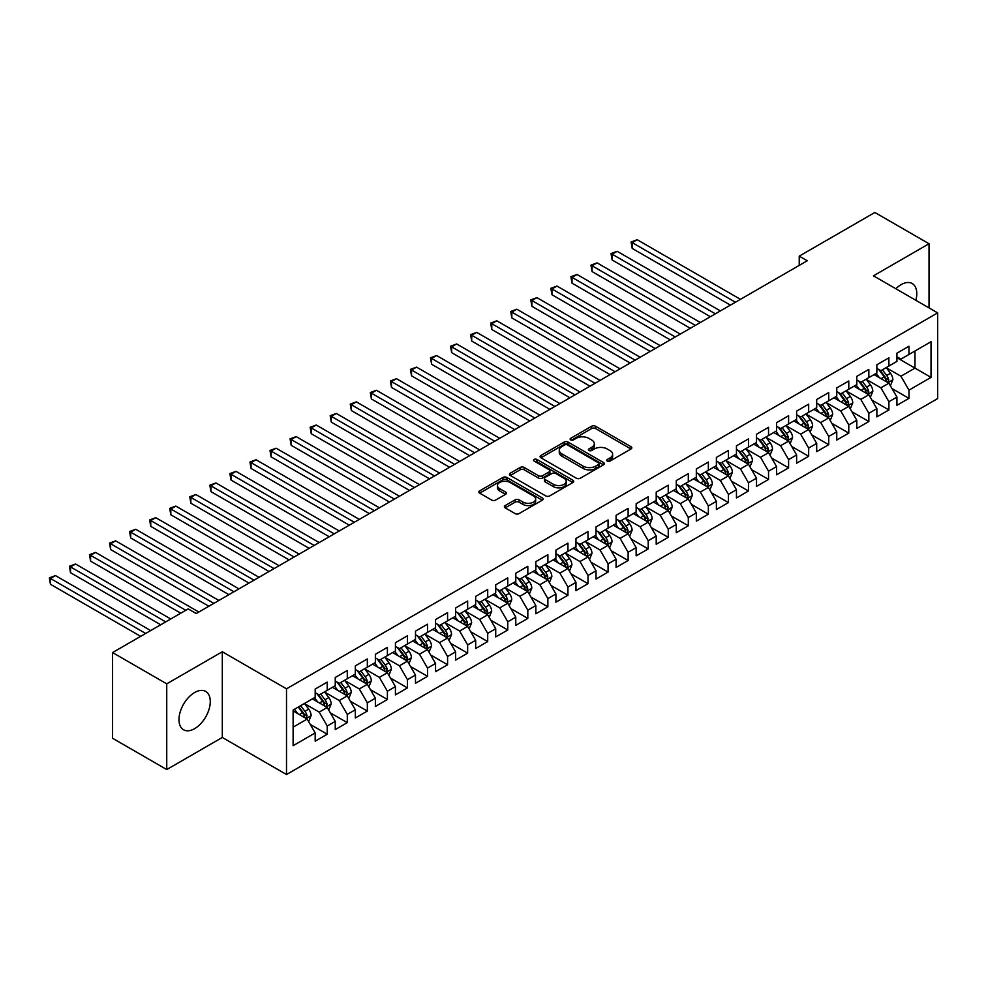 <?xml version="1.0" encoding="UTF-8"?>
<svg xmlns="http://www.w3.org/2000/svg" width="987" height="987" viewBox="0 0 987 987"><rect width="100%" height="100%" fill="white"/><g stroke="black" fill="none" stroke-linecap="round" stroke-linejoin="round"><path stroke-width="1.48" d="M607.313 461.052A1.949 1.123 0 0 0 610.077 461.052L630.989 448.974A2.788 1.604 0 0 0 631.816 447.827A2.788 1.604 0 0 0 630.989 446.692L595.556 426.236A2.788 1.604 0 0 0 591.62 426.236L570.696 438.314A1.949 1.123 0 0 0 570.128 439.104A1.949 1.123 0 0 0 570.696 439.906A1.949 1.123 0 0 0 573.447 439.906L576.161 438.339A8.908 5.145 0 0 1 588.758 438.339L591.707 440.042A8.908 5.145 0 0 1 594.322 443.681A8.908 5.145 0 0 1 591.707 447.321L589.005 448.888A1.949 1.123 0 0 0 588.437 449.677A1.949 1.123 0 0 0 589.005 450.479A1.949 1.123 0 0 0 591.756 450.479L594.47 448.912A8.908 5.145 0 0 1 607.067 448.912L610.028 450.615A8.908 5.145 0 0 1 612.631 454.254A8.908 5.145 0 0 1 610.028 457.894L607.313 459.461A1.949 1.123 0 0 0 606.746 460.25A1.949 1.123 0 0 0 607.313 461.052L607.313 459.461M194.624 728.665A22.133 12.782 120 0 0 209.084 709.159A22.133 12.782 120 0 0 205.691 691.431A22.133 12.782 120 0 0 194.624 692.529A22.133 12.782 120 0 0 180.165 712.034A22.133 12.782 120 0 0 183.557 729.763A22.133 12.782 120 0 0 194.624 728.665M915.862 300.307A22.133 12.782 120 0 0 912.21 283.528A22.133 12.782 120 0 0 901.143 284.626A22.133 12.782 120 0 0 895.851 288.747M505.171 505.578A2.788 1.604 0 0 0 504.357 506.713A2.788 1.604 0 0 0 505.171 507.861L515.115 513.598A2.788 1.604 0 0 0 519.051 513.598L542.295 500.187A2.788 1.604 0 0 0 543.109 499.04A2.788 1.604 0 0 0 542.295 497.904L506.849 477.449A2.788 1.604 0 0 0 502.914 477.449L479.67 490.86A2.788 1.604 0 0 0 478.855 491.995A2.788 1.604 0 0 0 479.67 493.13L491.686 500.064A2.788 1.604 0 0 0 495.622 500.064L505.566 494.327A2.788 1.604 0 0 0 506.38 493.192A2.788 1.604 0 0 0 505.566 492.057L499.607 488.614A7.452 4.306 0 0 1 497.423 485.579A7.452 4.306 0 0 1 502.025 481.594A7.452 4.306 0 0 1 510.143 482.532L533.473 496.005A7.452 4.306 0 0 1 535.657 499.04A7.452 4.306 0 0 1 531.068 503.012A7.452 4.306 0 0 1 522.95 502.087L519.051 499.841A2.788 1.604 0 0 0 515.115 499.841L505.171 505.578L505.171 507.861M166.741 683.843L166.741 769.552L222.309 737.462L222.309 651.765L166.741 683.843L112.58 652.567L188.209 608.905L196.228 613.544L807.255 260.765L799.236 256.139L799.236 265.404M222.309 651.765L286.501 688.827L937.65 312.879L937.65 398.588L286.501 774.524L286.501 688.827M929.026 307.907L929.026 243.74L873.458 275.829L937.65 312.879M929.026 243.74L874.864 212.476L799.236 256.139M576.359 478.239A2.788 1.604 0 0 0 580.294 478.239L603.526 464.828A2.788 1.604 0 0 0 604.34 463.693A2.788 1.604 0 0 0 603.526 462.558L568.08 442.09A2.788 1.604 0 0 0 564.145 442.09L540.913 455.5A2.788 1.604 0 0 0 540.099 456.636A2.788 1.604 0 0 0 540.913 457.783L576.359 478.239M534.892 461.472A1.949 1.123 0 0 1 536.879 461.743L572.867 482.52L549.673 495.918A2.788 1.604 0 0 1 545.737 495.918L510.291 475.45L510.291 473.18A2.788 1.604 0 0 0 509.477 474.315A2.788 1.604 0 0 0 510.291 475.45M510.291 473.18L520.235 467.443A2.788 1.604 0 0 1 524.171 467.443L538.544 475.734A2.788 1.604 0 0 0 542.492 475.734L549.08 471.934A2.788 1.604 0 0 0 549.895 470.799A2.788 1.604 0 0 0 549.08 469.664L534.115 461.015A1.949 1.123 0 0 1 533.548 460.226A1.949 1.123 0 0 1 534.757 459.177A1.949 1.123 0 0 1 536.879 459.424L572.904 480.225A2.788 1.604 0 0 1 573.718 481.372A2.788 1.604 0 0 1 572.904 482.507L572.904 480.225M896.924 357.701L914.986 368.126L914.986 350.99L931.025 341.724L908.965 354.469L908.965 346.24L896.924 353.186L896.924 361.415L888.905 366.041L888.905 357.825L876.863 364.771L876.863 372.987L868.844 377.626L868.844 369.397L856.802 376.355L856.802 384.572L848.783 389.211L848.783 380.982L836.754 387.928L836.754 396.157L828.722 400.784L828.722 392.567L816.693 399.513L816.693 407.742L808.661 412.369L808.661 404.152L796.632 411.098L796.632 419.315L788.601 423.954L788.601 415.724L776.572 422.683L776.572 430.9L768.54 435.538L768.54 427.309L756.511 434.255L756.511 442.484L748.479 447.111L748.479 438.894L736.45 445.84L736.45 454.069L728.418 458.696L728.418 450.479L716.389 457.425L716.389 465.642L708.358 470.281L708.358 462.052L696.328 469.01L696.328 477.227L688.309 481.866L688.309 473.637L676.268 480.583L676.268 488.812L668.248 493.438L668.248 485.222L656.207 492.168L656.207 500.397L648.188 505.023L648.188 496.806L636.146 503.752L636.146 511.969L628.127 516.608L628.127 508.379L616.085 515.325L616.085 523.554L608.066 528.181L608.066 519.964L596.025 526.91L596.025 535.139L588.005 539.766L588.005 531.549L575.964 538.495L575.964 546.712L567.944 551.351L567.944 543.121L555.903 550.08L555.903 558.297L547.884 562.935L547.884 554.706L535.842 561.652L535.842 569.881L527.823 574.508L527.823 566.291L515.782 573.237L515.782 581.466L507.762 586.093L507.762 577.876L495.721 584.822L495.721 593.039L487.701 597.678L487.701 589.449L475.672 596.407L475.672 604.624L467.641 609.263L467.641 601.034L455.612 607.98L455.612 616.209L447.58 620.835L447.58 612.619L435.551 619.565L435.551 627.794L427.519 632.42L427.519 624.203L415.49 631.149L415.49 639.366L407.458 644.005L407.458 635.776L395.429 642.722L395.429 650.951L387.397 655.578L387.397 647.361L375.368 654.307L375.368 662.536L367.337 667.163L367.337 658.946L355.308 665.892L355.308 674.109L347.288 678.748L347.288 670.518L335.247 677.477L335.247 685.694L327.228 690.332L327.228 682.103L315.186 689.049L315.186 697.278L293.114 710.023L293.114 745.691L315.186 732.946L307.167 719.054L293.114 710.948M931.025 341.724L931.025 377.392L908.965 390.136L900.946 376.232L886.4 367.843M892.014 388.57L908.965 398.353L908.965 390.136M908.965 398.353L896.924 405.312L896.924 397.082L888.905 401.721L880.885 387.817L866.339 379.427M871.953 400.154L888.905 409.938L888.905 401.721M888.905 409.938L876.863 416.884L876.863 408.667L868.844 413.294L860.824 399.402L846.278 391M851.892 411.739L868.844 421.523L868.844 413.294M868.844 421.523L856.802 428.469L856.802 420.252L848.783 424.879L840.764 410.987L826.218 402.585M831.831 423.312L848.783 433.108L848.783 424.879M848.783 433.108L836.754 440.054L836.754 431.825L828.722 436.464L820.703 422.559L806.157 414.17M811.77 434.897L828.722 444.681L828.722 436.464M828.722 444.681L816.693 451.639L816.693 443.41L808.661 448.049L800.642 434.144L786.096 425.742M791.71 446.482L808.661 456.265L808.661 448.049M808.661 456.265L796.632 463.211L796.632 454.995L788.601 459.621L780.581 445.729L766.035 437.327M771.649 458.067L788.601 467.85L788.601 459.621M788.601 467.85L776.572 474.796L776.572 466.567L768.54 471.206L760.521 457.302L745.975 448.912M751.588 469.639L768.54 479.423L768.54 471.206M768.54 479.423L756.511 486.381L756.511 478.152L748.479 482.791L740.46 468.887L725.914 460.497M731.527 481.224L748.479 491.008L748.479 482.791M748.479 491.008L736.45 497.954L736.45 489.737L728.418 494.364L720.399 480.472L705.853 472.07M711.479 492.809L728.418 502.593L728.418 494.364M728.418 502.593L716.389 509.539L716.389 501.322L708.358 505.949L700.338 492.057L685.792 483.655M691.418 504.382L708.358 514.178L708.358 505.949M708.358 514.178L696.328 521.124L696.328 512.895L688.309 517.533L680.277 503.629L665.731 495.24M671.357 515.967L688.309 525.75L688.309 517.533M688.309 525.75L676.268 532.709L676.268 524.479L668.248 529.118L660.217 515.214L645.671 506.825M651.297 527.552L668.248 537.335L668.248 529.118M668.248 537.335L656.207 544.281L656.207 536.064L648.188 540.691L640.156 526.799L625.61 518.397M631.236 539.136L648.188 548.92L648.188 540.691M648.188 548.92L636.146 555.866L636.146 547.649L628.127 552.276L620.095 538.384L605.549 529.982M611.175 550.709L628.127 560.505L628.127 552.276M628.127 560.505L616.085 567.451L616.085 559.222L608.066 563.861L600.034 549.956L585.501 541.567M591.114 562.294L608.066 572.078L608.066 563.861M608.066 572.078L596.025 579.036L596.025 570.807L588.005 575.446L579.974 561.541L565.44 553.139M571.054 573.879L588.005 583.662L588.005 575.446M588.005 583.662L575.964 590.608L575.964 582.392L567.944 587.018L559.913 573.126L545.379 564.724M550.993 585.464L567.944 595.247L567.944 587.018M567.944 595.247L555.903 602.193L555.903 593.964L547.884 598.603L539.864 584.711L525.318 576.309M530.932 597.036L547.884 606.82L547.884 598.603M547.884 606.82L535.842 613.778L535.842 605.549L527.823 610.188L519.804 596.284L505.258 587.894M510.871 608.621L527.823 618.405L527.823 610.188M527.823 618.405L515.782 625.351L515.782 617.134L507.762 621.761L499.743 607.869L485.197 599.467M490.81 620.206L507.762 629.99L507.762 621.761M507.762 629.99L495.721 636.936L495.721 628.719L487.701 633.346L479.682 619.454L465.136 611.052M470.75 631.779L487.701 641.575L487.701 633.346M487.701 641.575L475.672 648.521L475.672 640.292L467.641 644.93L459.621 631.026L445.075 622.637M450.689 643.364L467.641 653.147L467.641 644.93M467.641 653.147L455.612 660.106L455.612 651.876L447.58 656.515L439.56 642.611L425.015 634.222M430.628 654.949L447.58 664.732L447.58 656.515M447.58 664.732L435.551 671.678L435.551 663.461L427.519 668.088L419.5 654.196L404.954 645.794M410.567 666.533L427.519 676.317L427.519 668.088M427.519 676.317L415.49 683.263L415.49 675.046L407.458 679.673L399.439 665.781L384.893 657.379M390.507 678.106L407.458 687.902L407.458 679.673M407.458 687.902L395.429 694.848L395.429 686.619L387.397 691.258L379.378 677.353L364.832 668.964M370.446 689.691L387.397 699.475L387.397 691.258M387.397 699.475L375.368 706.433L375.368 698.204L367.337 702.843L359.317 688.938L344.771 680.536M350.397 701.276L367.337 711.059L367.337 702.843M367.337 711.059L355.308 718.005L355.308 709.789L347.288 714.415L339.257 700.523L324.711 692.121M330.337 712.861L347.288 722.644L347.288 714.415M347.288 722.644L335.247 729.59L335.247 721.374L327.228 726L319.196 712.108L304.65 703.706M310.276 724.433L327.228 734.229L327.228 726M327.228 734.229L315.186 741.175L315.186 732.946M315.186 692.64L319.196 694.959L327.228 690.332M293.114 727.16L307.167 719.054M335.247 681.067L339.257 683.374L347.288 678.748M319.196 712.108L327.228 707.469L312.373 698.895M335.247 721.374L327.228 707.469M355.308 669.482L359.317 671.802L367.337 667.163M339.257 700.523L347.288 695.884L332.434 687.322M355.308 709.789L347.288 695.884M375.368 657.897L379.378 660.217L387.397 655.578M359.317 688.938L367.337 684.312L352.495 675.737M375.368 698.204L367.337 684.312M395.429 646.325L399.439 648.632L407.458 644.005M379.378 677.353L387.397 672.727L372.555 664.152M395.429 686.619L387.397 672.727M415.49 634.74L419.5 637.059L427.519 632.42M399.439 665.781L407.458 661.142L392.616 652.567M415.49 675.046L407.458 661.142M435.551 623.155L439.56 625.474L447.58 620.835M419.5 654.196L427.519 649.557L412.677 640.995M435.551 663.461L427.519 649.557M455.612 611.57L459.621 613.889L467.641 609.263M439.56 642.611L447.58 637.984L432.738 629.41M455.612 651.876L447.58 637.984M475.672 599.997L479.682 602.304L487.701 597.678M459.621 631.026L467.641 626.4L452.799 617.825M475.672 640.292L467.641 626.4M495.721 588.412L499.743 590.732L507.762 586.093M479.682 619.454L487.701 614.815L472.859 606.252M495.721 628.719L487.701 614.815M515.782 576.827L519.804 579.147L527.823 574.508M499.743 607.869L507.762 603.23L492.92 594.667M515.782 617.134L507.762 603.23M535.842 565.243L539.864 567.562L547.884 562.935M519.804 596.284L527.823 591.657L512.981 583.083M535.842 605.549L527.823 591.657M555.903 553.67L559.913 555.977L567.944 551.351M539.864 584.711L547.884 580.072L533.042 571.498M555.903 593.964L547.884 580.072M575.964 542.085L579.974 544.405L588.005 539.766M559.913 573.126L567.944 568.487L553.102 559.925M575.964 582.392L567.944 568.487M596.025 530.5L600.034 532.82L608.066 528.181M579.974 561.541L588.005 556.915L573.163 548.34M596.025 570.807L588.005 556.915M616.085 518.928L620.095 521.235L628.127 516.608M600.034 549.956L608.066 545.33L593.224 536.755M616.085 559.222L608.066 545.33M636.146 507.343L640.156 509.662L648.188 505.023M620.095 538.384L628.127 533.745L613.272 525.17M636.146 547.649L628.127 533.745M656.207 495.758L660.217 498.077L668.248 493.438M640.156 526.799L648.188 522.16L633.333 513.598M656.207 536.064L648.188 522.16M676.268 484.173L680.277 486.492L688.309 481.866M660.217 515.214L668.248 510.587L653.394 502.013M676.268 524.479L668.248 510.587M696.328 472.6L700.338 474.907L708.358 470.281M680.277 503.629L688.309 499.003L673.455 490.428M696.328 512.895L688.309 499.003M716.389 461.015L720.399 463.335L728.418 458.696M700.338 492.057L708.358 487.418L693.516 478.855M716.389 501.322L708.358 487.418M736.45 449.43L740.46 451.75L748.479 447.111M720.399 480.472L728.418 475.833L713.576 467.27M736.45 489.737L728.418 475.833M756.511 437.846L760.521 440.165L768.54 435.538M740.46 468.887L748.479 464.26L733.637 455.686M756.511 478.152L748.479 464.26M776.572 426.273L780.581 428.58L788.601 423.954M760.521 457.302L768.54 452.675L753.698 444.101M776.572 466.567L768.54 452.675M796.632 414.688L800.642 417.007L808.661 412.369M780.581 445.729L788.601 441.09L773.759 432.528M796.632 454.995L788.601 441.09M816.693 403.103L820.703 405.423L828.722 400.784M800.642 434.144L808.661 429.518L793.819 420.943M816.693 443.41L808.661 429.518M836.754 391.518L840.764 393.838L848.783 389.211M820.703 422.559L828.722 417.933L813.88 409.358M836.754 431.825L828.722 417.933M856.802 379.946L860.824 382.253L868.844 377.626M840.764 410.987L848.783 406.348L833.941 397.773M856.802 420.252L848.783 406.348M876.863 368.361L880.885 370.68L888.905 366.041M860.824 399.402L868.844 394.763L854.002 386.201M876.863 408.667L868.844 394.763M896.924 356.776L900.946 359.095L908.965 354.469M880.885 387.817L888.905 383.19L874.063 374.616M896.924 397.082L888.905 383.19M112.58 652.567L112.58 738.276L166.741 769.552M222.309 737.462L286.501 774.524M900.946 376.232L914.986 368.126L931.025 377.392M608.091 461.324L610.028 460.213A8.908 5.145 0 0 0 612.631 456.574L612.631 454.254M594.322 443.681L594.322 446.001A8.908 5.145 0 0 1 591.707 449.64L589.782 450.751M630.952 448.986L595.556 428.543A2.788 1.604 0 0 0 591.62 428.543L571.473 440.177M603.489 464.852L568.08 444.409A2.788 1.604 0 0 0 564.145 444.409L540.95 457.795L540.913 455.5M598.603 464.482A1.949 1.123 0 0 0 599.171 463.693A1.949 1.123 0 0 0 598.603 462.891L567.488 444.927A1.949 1.123 0 0 0 564.737 444.927L561.887 446.58A8.908 5.145 0 0 0 559.271 450.22A8.908 5.145 0 0 0 561.887 453.86L583.144 466.135A8.908 5.145 0 0 0 595.753 466.135L598.603 464.482L598.603 466.802A1.949 1.123 0 0 0 599.171 466.012L599.171 463.693M559.271 450.22L559.271 452.539A8.908 5.145 0 0 0 561.887 456.167L561.887 453.86M598.603 466.802L595.753 468.455A8.908 5.145 0 0 1 583.144 468.455L561.887 456.167M510.328 475.475L520.235 469.763L520.235 467.443M549.895 470.799L549.895 473.106A2.788 1.604 0 0 1 549.08 474.253L542.492 478.053A2.788 1.604 0 0 1 538.544 478.053L524.171 469.763A2.788 1.604 0 0 0 520.235 469.763M553.46 484.346A7.452 4.306 0 0 0 561.578 485.283A7.452 4.306 0 0 0 566.18 481.311A7.452 4.306 0 0 0 563.996 478.263L555.78 473.526A2.788 1.604 0 0 0 551.844 473.526L545.243 477.326A2.788 1.604 0 0 0 544.429 478.473A2.788 1.604 0 0 0 545.243 479.608L553.46 484.346L553.46 486.665A7.452 4.306 0 0 0 561.578 487.603A7.452 4.306 0 0 0 566.18 483.63L566.18 481.311M544.429 478.473L544.429 480.78A2.788 1.604 0 0 0 545.243 481.927L545.243 479.608M553.46 486.665L545.243 481.927M535.657 499.04L535.657 501.359A7.452 4.306 0 0 1 531.068 505.332A7.452 4.306 0 0 1 522.95 504.406L519.051 502.161A2.788 1.604 0 0 0 515.115 502.161L505.208 507.873M497.423 485.579L497.423 487.886A7.452 4.306 0 0 0 499.607 490.934L499.607 488.614M505.529 494.351L499.607 490.934M542.258 500.199L506.849 479.756A2.788 1.604 0 0 0 502.914 479.756L479.707 493.155L479.67 490.86M890.385 385.757L892.877 379.687A7.514 4.343 -120 0 0 890.471 373.283L886.215 367.596M879.429 377.713L876.185 373.382M740.46 299.332L637.207 239.73L632.198 242.617L632.198 248.416L730.429 305.131M887.486 382.364L888.818 380.007A7.514 4.343 -120 0 0 886.659 375.492L882.403 369.792M879.972 370.15L885.228 377.182A3.825 2.208 60 0 1 885.931 378.342L888.818 380.007M878.652 369.385L884.253 376.874A7.514 4.343 60 0 1 886.412 381.401L886.56 381.833M632.198 248.416L631.088 241.988L735.438 302.232M631.088 241.988L637.207 239.73M870.324 397.342L872.816 391.271A7.514 4.343 -120 0 0 870.411 384.868L866.154 379.181M859.369 389.297L856.124 384.967M720.399 310.917L617.146 251.303L612.137 254.202L612.137 259.988L710.369 316.704M867.425 393.949L868.757 391.592A7.514 4.343 -120 0 0 866.611 387.064L862.342 381.377M859.911 381.735L865.18 388.755A3.825 2.208 60 0 1 865.87 389.927L868.757 391.592M858.591 380.97L864.193 388.459A7.514 4.343 60 0 1 866.352 392.974L866.5 393.418M612.137 259.988L611.027 253.56L715.378 313.817M611.027 253.56L617.146 251.303M850.263 408.914L852.756 402.856A7.514 4.343 -120 0 0 850.35 396.453L846.093 390.766M839.308 400.87L836.063 396.552M700.338 322.502L597.086 262.887L592.077 265.787L592.077 271.573L690.308 328.289M847.364 405.534L848.697 403.177A7.514 4.343 -120 0 0 846.55 398.649L842.281 392.962M839.851 393.32L845.119 400.34A3.825 2.208 60 0 1 845.81 401.499L848.697 403.177M838.531 392.555L844.132 400.043A7.514 4.343 60 0 1 846.291 404.559L846.439 404.991M592.077 271.573L590.966 265.145L695.329 325.389M590.966 265.145L597.086 262.887M830.203 420.499L832.695 414.429A7.514 4.343 -120 0 0 830.301 408.026L826.033 402.338M819.247 412.455L816.002 408.137M680.277 334.075L577.025 274.472L572.016 277.359L572.016 283.158L670.247 339.873M827.303 417.119L828.636 414.75A7.514 4.343 -120 0 0 826.489 410.234L822.22 404.547M819.79 404.892L825.058 411.924A3.825 2.208 60 0 1 825.749 413.084L828.636 414.75M818.47 404.139L824.083 411.616A7.514 4.343 60 0 1 826.23 416.144L826.378 416.576M572.016 283.158L570.918 276.73L675.268 336.974M570.918 276.73L577.025 274.472M810.154 432.084L812.634 426.014A7.514 4.343 -120 0 0 810.241 419.611L805.972 413.923M799.186 424.04L795.941 419.709M660.217 345.66L556.964 286.057L551.955 288.944L551.955 294.743L650.186 351.446M807.243 428.691L808.575 426.335A7.514 4.343 -120 0 0 806.428 421.807L802.16 416.119M799.729 416.477L804.997 423.509A3.825 2.208 60 0 1 805.688 424.669L808.575 426.335M798.409 415.712L804.023 423.201A7.514 4.343 60 0 1 806.169 427.729L806.317 428.161M551.955 294.743L550.857 288.315L655.208 348.559M550.857 288.315L556.964 286.057M790.093 443.669L792.573 437.599A7.514 4.343 -120 0 0 790.18 431.196L785.911 425.508M779.125 435.625L775.881 431.294M640.156 357.245L536.916 297.63L531.894 300.529L531.894 306.315L630.125 363.031M787.182 440.276L788.514 437.92A7.514 4.343 -120 0 0 786.368 433.392L782.099 427.704M779.668 428.062L784.936 435.082A3.825 2.208 60 0 1 785.627 436.254L788.514 437.92M778.348 427.297L783.962 434.786A7.514 4.343 60 0 1 786.108 439.301L786.257 439.746M531.894 306.315L530.796 299.888L635.147 360.144M530.796 299.888L536.916 297.63M770.033 455.241L772.513 449.171A7.514 4.343 -120 0 0 770.119 442.781L765.85 437.081M759.065 447.197L755.82 442.879M620.095 368.83L516.855 309.215L511.834 312.114L511.834 317.9L610.065 374.616M767.121 451.861L768.454 449.492A7.514 4.343 -120 0 0 766.307 444.977L762.038 439.289M759.608 439.647L764.876 446.667A3.825 2.208 60 0 1 765.567 447.827L768.454 449.492M758.287 438.882L763.901 446.371A7.514 4.343 60 0 1 766.048 450.886L766.196 451.318M511.834 317.9L510.735 311.473L615.086 371.717M510.735 311.473L516.855 309.215M749.972 466.826L752.452 460.756A7.514 4.343 -120 0 0 750.058 454.353L745.79 448.666M739.004 458.782L735.759 454.464M600.034 380.402L496.794 320.8L491.773 323.687L491.773 329.485L590.004 386.201M747.073 463.434L748.393 461.077A7.514 4.343 -120 0 0 746.246 456.562L741.977 450.874M739.547 451.219L744.815 458.252A3.825 2.208 60 0 1 745.506 459.411L748.393 461.077M738.227 450.454L743.84 457.943A7.514 4.343 60 0 1 745.987 462.471L746.135 462.903M491.773 329.485L490.675 323.057L595.025 383.301M490.675 323.057L496.794 320.8M729.911 478.411L732.391 472.341A7.514 4.343 -120 0 0 729.998 465.938L725.729 460.25M718.943 470.367L715.698 466.037M579.974 391.987L476.733 332.372L471.712 335.272L471.712 341.058L569.943 397.773M727.012 475.018L728.332 472.662A7.514 4.343 -120 0 0 726.185 468.134L721.916 462.447M719.486 462.804L724.754 469.837A3.825 2.208 60 0 1 725.445 470.996L728.332 472.662M718.166 462.039L723.779 469.528A7.514 4.343 60 0 1 725.926 474.056L726.087 474.488M471.712 341.058L470.614 334.63L574.965 394.886M470.614 334.63L476.733 332.372M709.85 489.996L712.33 483.926A7.514 4.343 -120 0 0 709.937 477.523L705.668 471.835M698.882 481.952L695.65 477.622M559.913 403.572L456.673 343.957L451.651 346.856L451.651 352.643L549.882 409.358M706.951 486.603L708.271 484.247A7.514 4.343 -120 0 0 706.124 479.719L701.868 474.031M699.425 474.389L704.693 481.409A3.825 2.208 60 0 1 705.384 482.581L708.271 484.247M698.105 473.624L703.719 481.113A7.514 4.343 60 0 1 705.865 485.629L706.026 486.073M451.651 352.643L450.553 346.215L554.904 406.459M450.553 346.215L456.673 343.957M689.79 501.569L692.269 495.499A7.514 4.343 -120 0 0 689.876 489.096L685.62 483.408M678.822 493.525L675.589 489.207M539.852 415.145L436.612 355.542L431.59 358.441L431.59 364.228L529.834 420.943M686.89 498.188L688.21 495.819A7.514 4.343 -120 0 0 686.064 491.304L681.807 485.616M679.364 485.974L684.633 492.994A3.825 2.208 60 0 1 685.323 494.154L688.21 495.819M678.044 485.209L683.658 492.698A7.514 4.343 60 0 1 685.805 497.214L685.965 497.645M431.59 364.228L430.492 357.8L534.843 418.044M430.492 357.8L436.612 355.542M669.729 513.154L672.209 507.084A7.514 4.343 -120 0 0 669.815 500.68L665.559 494.993M658.761 505.11L655.528 500.791M519.804 426.729L416.551 367.127L411.53 370.014L411.53 375.813L509.773 432.528M666.83 509.761L668.15 507.404A7.514 4.343 -120 0 0 666.003 502.889L661.746 497.201M659.316 497.547L664.572 504.579A3.825 2.208 60 0 1 665.275 505.739L668.15 507.404M657.984 496.782L663.597 504.271A7.514 4.343 60 0 1 665.744 508.798L665.904 509.23M411.53 375.813L410.432 369.385L514.782 429.629M410.432 369.385L416.551 367.127M649.668 524.739L652.16 518.668A7.514 4.343 -120 0 0 649.754 512.265L645.498 506.578M638.7 516.694L635.468 512.364M499.743 438.314L396.49 378.7L391.469 381.599L391.469 387.385L489.712 444.101M646.769 521.346L648.101 518.989A7.514 4.343 -120 0 0 645.942 514.461L641.686 508.774M639.255 509.132L644.511 516.152A3.825 2.208 60 0 1 645.214 517.324L648.101 518.989M637.923 508.367L643.536 515.856A7.514 4.343 60 0 1 645.683 520.371L645.843 520.815M391.469 387.385L390.371 380.957L494.721 441.214M390.371 380.957L396.49 378.7M629.607 536.323L632.099 530.253A7.514 4.343 -120 0 0 629.694 523.85L625.437 518.163M618.639 528.267L615.407 523.949M479.682 449.899L376.429 390.284L371.42 393.184L371.42 398.97L469.652 455.686M626.708 532.931L628.04 530.574A7.514 4.343 -120 0 0 625.881 526.046L621.625 520.359M619.194 520.717L624.45 527.737A3.825 2.208 60 0 1 625.153 528.896L628.04 530.574M617.862 519.952L623.476 527.44A7.514 4.343 60 0 1 625.622 531.956L625.783 532.388M371.42 398.97L370.31 392.542L474.661 452.786M370.31 392.542L376.429 390.284M609.547 547.896L612.039 541.826A7.514 4.343 -120 0 0 609.633 535.423L605.376 529.735M598.578 539.852L595.346 535.534M459.621 461.472L356.369 401.869L351.36 404.756L351.36 410.555L449.591 467.27M606.647 544.516L607.98 542.147A7.514 4.343 -120 0 0 605.821 537.631L601.564 531.944M599.134 532.289L604.389 539.321A3.825 2.208 60 0 1 605.093 540.481L607.98 542.147M597.814 531.537L603.415 539.013A7.514 4.343 60 0 1 605.574 543.541L605.722 543.973M351.36 410.555L350.249 404.127L454.6 464.371M350.249 404.127L356.369 401.869M589.486 559.481L591.978 553.411A7.514 4.343 -120 0 0 589.572 547.008L585.316 541.32M578.518 551.437L575.285 547.106M439.56 473.057L336.308 413.454L331.299 416.341L331.299 422.14L429.53 478.843M586.586 556.088L587.919 553.732A7.514 4.343 -120 0 0 585.76 549.216L581.503 543.516M579.073 543.874L584.329 550.906A3.825 2.208 60 0 1 585.032 552.066L587.919 553.732M577.753 543.109L583.354 550.598A7.514 4.343 60 0 1 585.513 555.126L585.661 555.558M331.299 422.14L330.189 415.712L434.539 475.956M330.189 415.712L336.308 413.454M569.425 571.066L571.917 564.996A7.514 4.343 -120 0 0 569.511 558.593L565.255 552.905M558.457 563.022L555.225 558.691M419.5 484.642L316.247 425.027L311.238 427.926L311.238 433.712L409.469 490.428M566.526 567.673L567.858 565.317A7.514 4.343 -120 0 0 565.699 560.789L561.443 555.101M559.012 555.459L564.268 562.479A3.825 2.208 60 0 1 564.971 563.651L567.858 565.317M557.692 554.694L563.293 562.183A7.514 4.343 60 0 1 565.452 566.698L565.6 567.143M311.238 433.712L310.128 427.285L414.478 487.541M310.128 427.285L316.247 425.027M549.364 582.638L551.856 576.568A7.514 4.343 -120 0 0 549.451 570.178L545.194 564.49M538.408 574.594L535.164 570.276M399.439 496.227L296.186 436.612L291.177 439.511L291.177 445.297L389.409 502.013M546.465 579.258L547.797 576.889A7.514 4.343 -120 0 0 545.638 572.374L541.382 566.686M538.951 567.044L544.207 574.064A3.825 2.208 60 0 1 544.91 575.224L547.797 576.889M537.631 566.279L543.232 573.768A7.514 4.343 60 0 1 545.392 578.283L545.54 578.715M291.177 445.297L290.067 438.87L394.418 499.114M290.067 438.87L296.186 436.612M529.303 594.223L531.796 588.153A7.514 4.343 -120 0 0 529.39 581.75L525.133 576.063M518.348 586.179L515.103 581.861M379.378 507.799L276.126 448.197L271.117 451.084L271.117 456.882L369.348 513.598M526.404 590.831L527.737 588.474A7.514 4.343 -120 0 0 525.577 583.959L521.321 578.271M518.891 578.616L524.159 585.649A3.825 2.208 60 0 1 524.85 586.809L527.737 588.474M517.57 577.851L523.172 585.34A7.514 4.343 60 0 1 525.331 589.868L525.479 590.3M271.117 456.882L270.006 450.454L374.357 510.698M270.006 450.454L276.126 448.197M509.243 605.808L511.735 599.738A7.514 4.343 -120 0 0 509.329 593.335L505.073 587.647M498.287 597.764L495.042 593.434M359.317 519.384L256.065 459.769L251.056 462.669L251.056 468.455L349.287 525.17M506.343 602.415L507.676 600.059A7.514 4.343 -120 0 0 505.529 595.531L501.26 589.844M498.83 590.201L504.098 597.234A3.825 2.208 60 0 1 504.789 598.393L507.676 600.059M497.51 589.436L503.111 596.925A7.514 4.343 60 0 1 505.27 601.453L505.418 601.885M251.056 468.455L249.945 462.027L354.308 522.283M249.945 462.027L256.065 459.769M489.182 617.393L491.674 611.323A7.514 4.343 -120 0 0 489.281 604.92L485.012 599.232M478.226 609.349L474.981 605.019M339.257 530.969L236.004 471.354L230.995 474.253L230.995 480.04L329.226 536.755M486.283 614L487.615 611.644A7.514 4.343 -120 0 0 485.468 607.116L481.2 601.428M478.769 601.786L484.037 608.806A3.825 2.208 60 0 1 484.728 609.978L487.615 611.644M477.449 601.021L483.05 608.51A7.514 4.343 60 0 1 485.209 613.026L485.357 613.47M230.995 480.04L229.885 473.612L334.248 533.856M229.885 473.612L236.004 471.354M469.121 628.966L471.613 622.896A7.514 4.343 -120 0 0 469.22 616.505L464.951 610.805M458.165 620.922L454.921 616.604M319.196 542.554L215.943 482.939L210.934 485.838L210.934 491.625L309.165 548.34M466.222 625.585L467.554 623.216A7.514 4.343 -120 0 0 465.408 618.701L461.139 613.013M458.708 613.371L463.976 620.391A3.825 2.208 60 0 1 464.667 621.551L467.554 623.216M457.388 612.606L463.002 620.095A7.514 4.343 60 0 1 465.148 624.611L465.296 625.042M210.934 491.625L209.836 485.197L314.187 545.441M209.836 485.197L215.943 482.939M449.073 640.551L451.552 634.481A7.514 4.343 -120 0 0 449.159 628.077L444.89 622.39M438.105 632.507L434.86 628.188M299.135 554.126L195.895 494.524L190.873 497.411L190.873 503.21L289.105 559.925M446.161 637.158L447.493 634.801A7.514 4.343 -120 0 0 445.347 630.286L441.078 624.598M438.647 624.944L443.916 631.976A3.825 2.208 60 0 1 444.606 633.136L447.493 634.801M437.327 624.179L442.941 631.668A7.514 4.343 60 0 1 445.088 636.196L445.236 636.627M190.873 503.21L189.775 496.782L294.126 557.026M189.775 496.782L195.895 494.524M429.012 652.136L431.492 646.066A7.514 4.343 -120 0 0 429.098 639.662L424.829 633.975M418.044 644.092L414.799 639.761M279.074 565.711L175.834 506.097L170.813 508.996L170.813 514.782L269.044 571.498M426.1 648.743L427.433 646.386A7.514 4.343 -120 0 0 425.286 641.858L421.017 636.171M418.587 636.529L423.855 643.549A3.825 2.208 60 0 1 424.546 644.721L427.433 646.386M417.267 635.764L422.88 643.253A7.514 4.343 60 0 1 425.027 647.768L425.175 648.212M170.813 514.782L169.715 508.354L274.065 568.611M169.715 508.354L175.834 506.097M408.951 663.72L411.431 657.65A7.514 4.343 -120 0 0 409.037 651.247L404.769 645.56M397.983 655.664L394.738 651.346M259.013 577.296L155.773 517.682L150.752 520.581L150.752 526.367L248.983 583.083M406.039 660.328L407.372 657.971A7.514 4.343 -120 0 0 405.225 653.443L400.956 647.756M398.526 648.114L403.794 655.134A3.825 2.208 60 0 1 404.485 656.293L407.372 657.971M397.206 647.349L402.819 654.837A7.514 4.343 60 0 1 404.966 659.353L405.114 659.785M150.752 526.367L149.654 519.939L254.004 580.183M149.654 519.939L155.773 517.682M388.89 675.293L391.37 669.223A7.514 4.343 -120 0 0 388.977 662.82L384.708 657.132M377.922 667.249L374.678 662.931M238.953 588.869L135.712 529.266L130.691 532.166L130.691 537.952L228.922 594.667M385.991 671.913L387.311 669.544A7.514 4.343 -120 0 0 385.164 665.028L380.896 659.341M378.465 659.686L383.733 666.718A3.825 2.208 60 0 1 384.424 667.878L387.311 669.544M377.145 658.934L382.759 666.41A7.514 4.343 60 0 1 384.905 670.938L385.066 671.37M130.691 537.952L129.593 531.524L233.944 591.768M129.593 531.524L135.712 529.266M368.83 686.878L371.309 680.808A7.514 4.343 -120 0 0 368.916 674.405L364.647 668.717M357.862 678.834L354.617 674.503M218.892 600.454L115.652 540.851L110.63 543.738L110.63 549.537L208.862 606.252M365.93 683.485L367.25 681.129A7.514 4.343 -120 0 0 365.104 676.613L360.847 670.913M358.404 671.271L363.672 678.303A3.825 2.208 60 0 1 364.363 679.463L367.25 681.129M357.084 670.506L362.698 677.995A7.514 4.343 60 0 1 364.845 682.523L365.005 682.955M110.63 549.537L109.532 543.109L213.883 603.353M109.532 543.109L115.652 540.851M348.769 698.463L351.249 692.393A7.514 4.343 -120 0 0 348.855 685.99L344.599 680.302M337.801 690.419L334.568 686.088M198.831 612.039L95.591 552.424L90.57 555.323L90.57 561.11L180.781 613.198M345.869 695.07L347.19 692.714A7.514 4.343 -120 0 0 345.043 688.186L340.786 682.498M338.344 682.856L343.612 689.876A3.825 2.208 60 0 1 344.303 691.048L347.19 692.714M337.023 682.091L342.637 689.58A7.514 4.343 60 0 1 344.784 694.095L344.944 694.54M90.57 561.11L89.472 554.682L185.803 610.299M89.472 554.682L95.591 552.424M328.708 710.035L331.188 703.978A7.514 4.343 -120 0 0 328.794 697.575L324.538 691.887M317.74 701.991L314.508 697.673M170.751 618.985L75.53 564.009L70.509 566.908L70.509 572.694L160.721 624.771M325.809 706.655L327.129 704.286A7.514 4.343 -120 0 0 324.982 699.771L320.726 694.083M318.283 694.441L323.551 701.461A3.825 2.208 60 0 1 324.254 702.621L327.129 704.286M316.963 693.676L322.576 701.165A7.514 4.343 60 0 1 324.723 705.68L324.883 706.112M70.509 572.694L69.411 566.267L165.742 621.884M69.411 566.267L75.53 564.009M308.647 721.62L311.127 715.55A7.514 4.343 -120 0 0 308.734 709.147L304.477 703.46M297.679 713.576L294.447 709.258M150.69 630.57L55.469 575.594L50.448 578.481L50.448 584.279L140.66 636.356M305.748 718.228L307.08 715.871A7.514 4.343 -120 0 0 304.921 711.356L300.665 705.668M298.777 706.754L303.49 713.046A3.825 2.208 60 0 1 304.193 714.206L307.08 715.871M298.259 707.05L302.515 712.737A7.514 4.343 60 0 1 304.662 717.265L304.823 717.697M50.448 584.279L49.35 577.851L145.681 633.469M49.35 577.851L55.469 575.594M610.028 460.213L610.028 457.894M589.005 450.479L589.005 448.888M591.707 449.64L591.707 447.321M570.696 439.906L570.696 438.314M591.62 428.543L591.62 426.236M595.556 428.543L595.556 426.236M630.989 448.974L630.989 446.692M564.145 444.409L564.145 442.09M568.08 444.409L568.08 442.09M603.526 464.828L603.526 462.558M583.144 468.455L583.144 466.135M595.753 468.455L595.753 466.135M524.171 469.763L524.171 467.443M538.544 478.053L538.544 475.734M542.492 478.053L542.492 475.734M549.08 474.253L549.08 471.934M536.879 461.743L536.879 459.424M515.115 502.161L515.115 499.841M519.051 502.161L519.051 499.841M522.95 504.406L522.95 502.087M505.566 494.327L505.566 492.057M502.914 479.756L502.914 477.449M506.849 479.756L506.849 477.449M542.295 500.187L542.295 497.904M887.967 382.635L892.828 379.835M886.659 375.492L890.471 373.283M881.12 378.687L884.253 376.874M867.906 394.22L872.767 391.42M866.611 387.064L870.411 384.868M861.059 390.272L864.193 388.459M847.845 405.805L852.706 402.992M846.55 398.649L850.35 396.453M840.998 401.857L844.132 400.043M827.785 417.39L832.646 414.577M826.489 410.234L830.301 408.026M820.937 413.43L824.083 411.616M807.724 428.963L812.585 426.162M806.428 421.807L810.241 419.611M800.876 425.015L804.023 423.201M787.663 440.547L792.524 437.747M786.368 433.392L790.18 431.196M780.816 436.599L783.962 434.786M767.602 452.132L772.463 449.319M766.307 444.977L770.119 442.781M760.755 448.184L763.901 446.371M747.541 463.717L752.402 460.904M746.246 456.562L750.058 454.353M740.694 459.757L743.84 457.943M727.481 475.29L732.342 472.489M726.185 468.134L729.998 465.938M720.633 471.342L723.779 469.528M707.42 486.875L712.281 484.062M706.124 479.719L709.937 477.523M700.573 482.927L703.719 481.113M687.359 498.46L692.22 495.647M686.064 491.304L689.876 489.096M680.512 494.499L683.658 492.698M667.298 510.045L672.159 507.232M666.003 502.889L669.815 500.68M660.451 506.084L663.597 504.271M647.238 521.617L652.111 518.817M645.942 514.461L649.754 512.265M640.39 517.669L643.536 515.856M627.177 533.202L632.05 530.389M625.881 526.046L629.694 523.85M620.329 529.254L623.476 527.44M607.116 544.787L611.989 541.974M605.821 537.631L609.633 535.423M600.281 540.827L603.415 539.013M587.055 556.36L591.929 553.559M585.76 549.216L589.572 547.008M580.22 552.412L583.354 550.598M566.994 567.944L571.868 565.144M565.699 560.789L569.511 558.593M560.16 563.996L563.293 562.183M546.946 579.529L551.807 576.716M545.638 572.374L549.451 570.178M540.099 575.581L543.232 573.768M526.885 591.114L531.746 588.301M525.577 583.959L529.39 581.75M520.038 587.154L523.172 585.34M506.825 602.687L511.685 599.886M505.529 595.531L509.329 593.335M499.977 598.739L503.111 596.925M486.764 614.272L491.625 611.459M485.468 607.116L489.281 604.92M479.916 610.324L483.05 608.51M466.703 625.857L471.564 623.044M465.408 618.701L469.22 616.505M459.856 621.909L463.002 620.095M446.642 637.442L451.503 634.629M445.347 630.286L449.159 628.077M439.795 633.481L442.941 631.668M426.581 649.014L431.442 646.214M425.286 641.858L429.098 639.662M419.734 645.066L422.88 643.253M406.521 660.599L411.382 657.786M405.225 653.443L409.037 651.247M399.673 656.651L402.819 654.837M386.46 672.184L391.321 669.371M385.164 665.028L388.977 662.82M379.613 668.224L382.759 666.41M366.399 683.757L371.26 680.956M365.104 676.613L368.916 674.405M359.552 679.809L362.698 677.995M346.338 695.341L351.199 692.541M345.043 688.186L348.855 685.99M339.491 691.393L342.637 689.58M326.278 706.926L331.138 704.113M324.982 699.771L328.794 697.575M319.43 702.978L322.576 701.165M306.217 718.511L311.078 715.698M304.921 711.356L308.734 709.147M299.369 714.551L302.515 712.737"/></g></svg>

